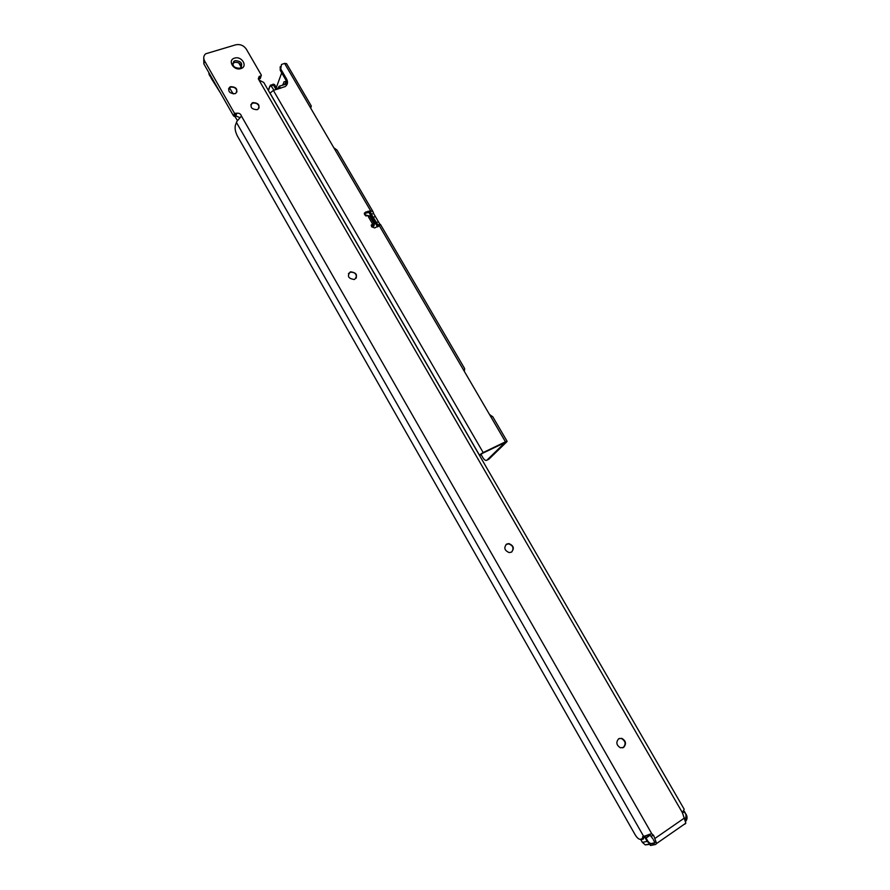 <?xml version="1.0" encoding="UTF-8"?>
<svg xmlns="http://www.w3.org/2000/svg" width="890" height="890" viewBox="0 0 890 890"><rect width="100%" height="100%" fill="white"/><g stroke="black" fill="none" stroke-linecap="round" stroke-linejoin="round"><path stroke-width="1.33" d="M619.218 738.489L621.398 738.477C625.559 741.003 626.182 744.018 623.267 747.522L622.689 747.834M506.021 544.524L508.579 543.846C513.029 545.481 514.097 548.184 511.783 551.945M348.446 273.608L350.337 272.207C354.832 272.084 356.801 274.053 356.245 278.125M250.78 104.775L252.827 103.051C256.876 102.773 258.968 104.419 259.079 108.002M228.508 88.911L230.621 87.12C234.626 86.831 236.729 88.444 236.918 91.959M234.671 58.106C241.88 55.747 248.232 66.739 240.734 68.641C233.503 71.033 227.139 59.953 234.671 58.106M239.555 68.252L240.778 67.651C242.926 63.368 241.045 61.032 235.171 60.654L233.892 61.288C231.812 65.571 233.692 67.896 239.555 68.252M618.695 738.767L621.776 738.344C625.948 740.858 626.571 743.873 623.645 747.389L620.508 747.811C616.37 745.264 615.769 742.249 618.695 738.767M506.744 544.024L508.891 543.601C513.741 545.659 514.587 548.507 511.416 552.167L509.214 552.59C504.396 550.498 503.573 547.639 506.744 544.024M350.315 271.917L350.549 271.828C356.679 272.685 358.036 275.21 354.62 279.393L354.32 279.505C348.224 278.592 346.878 276.067 350.315 271.917M252.983 102.595C258.589 103.006 260.247 105.231 257.966 109.27L257.054 109.692C251.47 109.303 249.801 107.089 252.026 103.04L252.983 102.595M230.766 86.653C236.306 87.009 238.008 89.2 235.883 93.228L234.827 93.728C229.309 93.394 227.595 91.214 229.676 87.187L230.766 86.653M232.668 63.735L234.626 62.389C238.464 62.011 240.756 63.524 241.49 66.939M649.756 834.219L651.792 833.785L653.683 835.476L656.609 843.486L655.63 844.465L650.568 845.478L649.344 844.065M642.636 838.614L642.68 836.7L651.792 833.785L241.435 116.056L236.862 121.407L235.349 125.434C234.671 128.505 235.405 132.132 237.552 136.304L635.315 835.043C637.106 837.913 638.809 839.348 640.422 839.348L643.348 838.124M647.097 835.176L644.727 836.811L646.062 838.035L649.233 835.855L649.422 834.331L652.804 838.736M203.732 57.928L203.832 63.824L233.592 115.989L235.883 115.967L240.189 117.725M258.411 79.132L260.303 78.52L261.315 75.072L246.308 49.128C243.693 45.446 240.189 43.999 235.806 44.789L205.635 53.812C203.521 55.77 203.176 58.15 204.622 60.976L234.482 113.286L236.785 113.264C239.21 112.93 240.756 113.864 241.435 116.056M684.822 824.173L685.845 823.161L682.408 812.681L684.188 809.244L263.729 82.425L258.99 80.055L259.112 76.518L261.26 75.75M234.315 116.457L235.205 113.753M653.382 839.737L654.951 842.741L653.95 843.464M640.633 839.303L642.424 842.363L647.152 841.395L645.428 838.358L648.966 835.521L648.788 834.531M273.987 90.224L271.005 85.774L269.892 86.463L268.424 90.535M370.44 215.069L368.683 212.065M377.516 226.883L370.785 214.98L378.061 226.605M287.014 83.86L279.338 86.174L280.528 88.243M277.012 89.312L274.354 84.706L273.397 84.995L276.067 89.59M286.313 80.801L285.1 84.049M278.259 88.933L276.823 88.477M277.858 88.243L279.338 86.174M272.863 84.216L274.354 84.706M273.397 84.995L271.506 85.941M371.208 225.426L373.867 224.847L374.178 223.868L372.343 223.98L371.508 226.694L374.646 227.94L379.274 225.626L505.453 441.818L483.159 452.554L273.375 90.413L269.948 93.172M364.288 213.6L369.995 212.042L370.641 210.852L365.389 212.154L364.6 214.824L369.584 215.981L374.178 223.868M369.995 212.042L378.439 225.715M276.312 87.609L281.707 72.858M479.666 455.691L482.291 453.411L504.986 442.564L486.941 460.163C485.795 460.898 484.449 460.074 482.914 457.694L480.989 454.367M486.941 460.163L488.844 459.24L506.866 441.729L505.453 441.818M310.577 107.89L311.122 106.589M378.628 226.238L377.883 224.959L379.863 224.224L373.578 213.455L371.597 214.179L370.574 212.421M286.18 81.157L283.832 81.958L283.565 84.906M373.366 225.037L371.898 225.582M483.159 452.554L479.287 455.046M273.375 90.413L285.178 86.575C287.704 84.639 288.182 82.114 286.591 78.987L280.728 68.931L281.485 64.492L284.578 63.39L370.641 210.852L373.121 211.887L373.578 213.455M280.194 66.672L280.228 70.31L286.079 80.356L286.903 84.75M373.121 211.887L337.065 150.132L333.795 147.707L310.688 108.113L311.155 106.555M311.289 105.999L286.558 63.646L284.578 63.39M492.704 416.809L489.478 414.451L464.358 371.408L464.625 368.56L380.497 224.503L379.274 225.626M379.863 224.224L380.497 224.503M211.987 78.131L211.709 79.088L210.941 77.753L210.474 75.472M209.384 73.57L209.106 74.538L208.805 72.546M210.196 76.44L209.106 74.538M229.264 87.532L233.236 93.906M210.941 77.753L211.23 76.785M211.709 79.088L220.32 92.738M234.838 116.29L237.463 120.617M649.722 843.998L650.568 845.478M643.081 836.611L642.524 837.001M643.359 838.302L642.591 838.836M643.715 836.478L236.384 122.319M684.544 817.943L655.251 838.224M258.99 80.055L682.408 812.681M233.592 115.989L234.482 113.286M203.832 63.824L204.622 60.976M651.235 835.988L653.683 835.476M259.869 76.162L258.912 78.932M235.883 115.967L236.785 113.264M683.52 810.79L684.165 811.302M684.443 811.558L686.112 814.461L683.442 810.935M653.827 843.52L650.023 843.931L647.152 841.395L647.798 841.072L646.062 838.035L643.77 837.212L643.314 839.114L640.867 839.626M647.798 841.072C649.522 843.575 651.547 844.21 653.85 842.975L654.84 842.285M685.734 820.691L685.99 814.662L684.265 811.691L682.385 812.982M643.793 836.466L644.727 836.811L644.36 837.468M649.233 835.855L648.087 834.787M682.597 812.348L684.354 811.346M648.076 844.321L646.363 844.666M686.157 814.528L685.834 821.136C687.325 819.167 687.447 816.942 686.19 814.461L685.99 814.662M642.38 842.296L645.261 844.888L649.11 844.454M643.77 837.212L643.893 836.455M643.492 838.758L643.314 837.523M643.314 839.114L643.359 838.436M369.628 216.059L370.752 215.28L370.362 216.537L374.568 223.757L373.845 226.105L371.241 225.215M365.823 215.936L364.333 213.366M279.905 88.433L278.826 86.575M278.359 87.843L278.882 88.744M274.521 84.628L277.202 89.256M373.032 226.004L372.699 225.281M364.399 213.122L366.113 216.059M371.386 225.126L373.489 225.949L371.341 224.914M372.899 225.615L373.633 225.882L374.145 224.347M273.564 84.194L272.195 85.028M269.892 86.463L270.382 85.251L271.539 84.806L271.005 85.774M268.279 90.279L269.815 86.285M372.343 223.98L371.686 225.159L372.343 223.98M365.445 212.132L364.8 213.322M377.983 221.933L376.003 222.656M374.924 216.693L372.943 217.416M479.354 454.968L269.993 93.061M368.104 211.164L367.448 212.365M280.728 68.931L280.228 70.31M286.591 78.987L286.079 80.356M372.543 223.913L367.937 216.003M241.246 67.24L238.765 62.923M643.359 838.258L642.625 838.769M233.892 61.288L233.347 63.023M259.112 76.518L258.322 78.854M685.845 823.161L656.609 843.486M654.951 842.741L645.261 844.888L642.357 842.363L640.678 839.415M683.565 810.723L684.299 811.313M277.257 89.234L274.543 84.55M364.433 213.055L366.202 216.081M365.389 212.154L364.744 213.344M310.577 106.7L311.233 106.388M492.637 416.531L507.111 441.318M283.109 83.927L282.642 85.184"/></g></svg>

